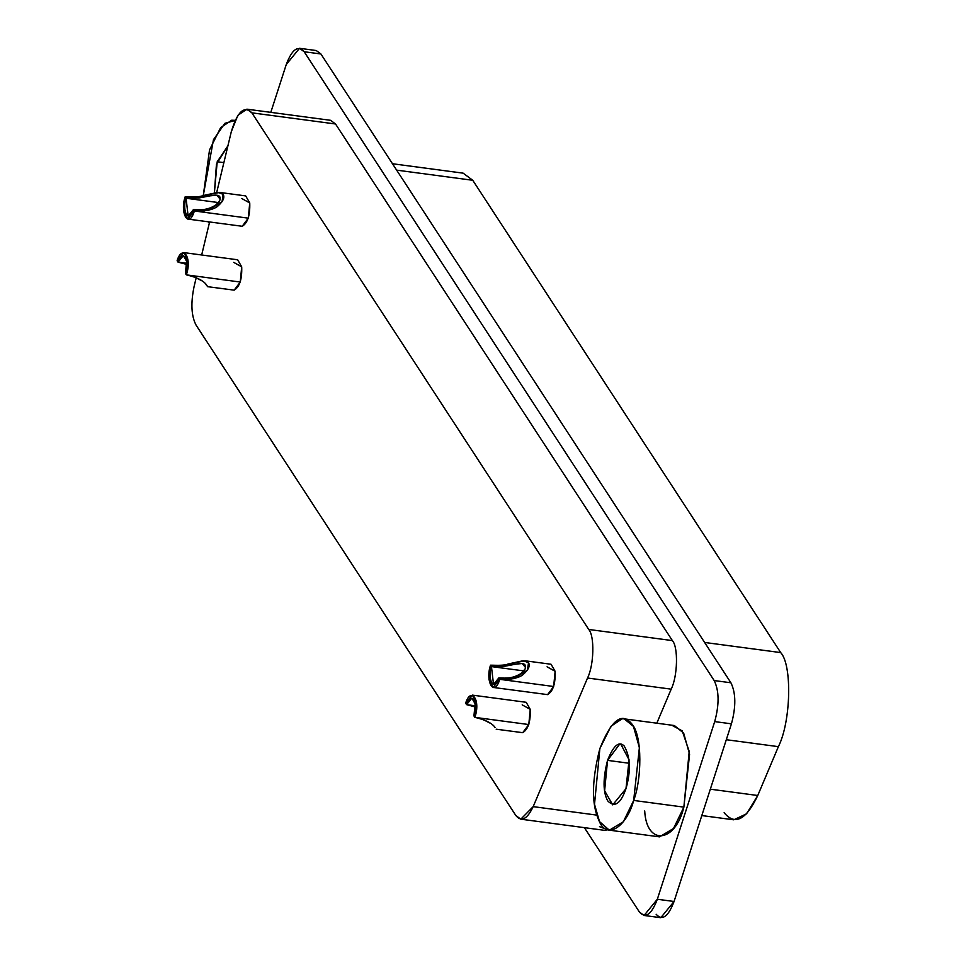 <?xml version="1.0" encoding="UTF-8"?>
<svg xmlns="http://www.w3.org/2000/svg" width="966" height="966" viewBox="0 0 966 966"><rect width="100%" height="100%" fill="white"/><g stroke="black" fill="none" stroke-linecap="round" stroke-linejoin="round"><path stroke-width="1.45" d="M186.764 263.283L178.034 262.124L186.788 264.442L178.034 262.124L186.764 263.283M185.412 273.438L186.583 261.279L183.335 255.628L178.034 262.124C182.055 248.757 190.411 259.117 185.412 273.426L186.329 274.851C192.572 256.956 182.151 243.987 177.116 260.711L178.034 262.124L177.116 260.711L183.745 252.597L187.79 259.661L186.329 274.851L185.412 273.438M206.362 285.042L207.678 286.685L206.507 284.873M201.858 280.78L193.768 276.638M207.654 286.685L234.17 290.15L240.244 282.036L186.329 274.851L240.244 282.036L241.705 266.845L237.66 259.782L183.745 252.597M186.329 274.851C196.726 277.23 203.476 280.587 206.567 284.946L205.722 284.016M475.296 705.808L466.578 704.637L475.332 706.967L466.578 704.637L475.296 705.808M473.944 715.951L475.115 703.803L471.879 698.152L466.578 704.637C470.599 691.27 478.943 701.642 473.944 715.951L474.874 717.364C481.116 699.481 470.684 686.512 465.648 703.224L466.578 704.637L465.648 703.224L472.277 695.109L476.335 702.173L474.874 717.364L473.944 715.951M474.874 717.364L528.788 724.548L474.874 717.364C485.27 719.742 492.02 723.111 495.111 727.47L495.039 727.398M490.402 723.293L482.3 719.151M496.198 729.197L522.715 732.675L528.788 724.548L530.237 709.358L526.192 702.294L472.277 695.109M494.942 727.615L494.254 726.541M220.151 199.213L216.891 195.156L186.076 198.247L218.413 202.558L186.076 198.247L188.141 216.046L193.454 209.562C202.619 210.54 210.153 208.97 216.034 204.84L219.596 200.771M193.441 209.562C188.962 224.631 181.656 211.035 186.076 198.247L185.146 196.835C179.628 212.81 188.756 229.811 194.371 210.974L193.454 209.562L194.371 210.974L200.952 211.288C209.719 210.419 215.527 208.523 218.364 205.613C223.291 201.109 224.873 197.342 223.134 194.311L217.797 192.379L202.667 195.663C200.36 196.835 194.528 197.221 185.146 196.835L186.076 198.247L198.718 198.018L213.534 195.204C218.908 194.661 221.021 196.315 219.862 200.167C218.799 203.403 215.02 206.193 208.523 208.511C206.603 209.682 201.58 210.033 193.454 209.562M187.742 219.077L242.212 226.273L248.286 218.159L194.371 210.974L248.286 218.159L249.747 202.969L245.69 195.905L219.741 192.439L223.134 194.311L222.047 201.749L208.088 210.322L194.371 210.974L187.742 219.077L183.588 211.24L185.146 196.835L194.383 197.004M202.667 195.663L219.813 192.451M525.54 667.566L522.268 663.509L491.452 666.6L523.789 670.899L491.452 666.6L493.529 684.399L498.83 677.903C508.007 678.893 515.53 677.323 521.411 673.193L524.985 669.112M498.83 677.903C494.338 692.972 487.033 679.376 491.452 666.6L490.535 665.176C485.004 681.163 494.133 698.164 499.748 679.315L498.83 677.903L499.748 679.327L506.329 679.629C515.107 678.76 520.915 676.876 523.753 673.966C528.668 669.462 530.262 665.695 528.511 662.664L523.174 660.732L508.044 664.016C505.737 665.176 499.905 665.574 490.535 665.176L491.452 666.6L504.107 666.371L518.911 663.557C524.284 663.014 526.398 664.668 525.25 668.52C524.188 671.756 520.396 674.534 513.912 676.864C511.992 678.023 506.969 678.373 498.83 677.903M493.119 687.43L547.601 694.626L553.663 686.5L499.748 679.327L553.663 686.5L555.124 671.31L551.079 664.258L525.118 660.792L528.511 662.664L527.424 670.102L513.477 678.675L499.748 679.327L493.119 687.43L488.977 679.581L490.535 665.176L499.76 665.357M508.044 664.016L525.202 660.804M324.83 122.561L335.528 123.986L672.384 640.603L335.528 123.986L251.872 112.841L588.729 629.458L672.384 640.603C678.386 647.027 677.661 676.357 671.189 689.156L656.808 723.196L671.189 689.156L587.533 678.011L671.189 689.156C677.661 676.357 678.386 647.027 672.384 640.603L588.729 629.458C594.73 635.882 594.005 665.212 587.533 678.011L533.184 806.634L520.795 819.18L515.832 815.509L196.098 325.156C191.316 316.063 190.64 303.203 194.081 286.576L196.231 277.616L194.081 286.576C190.64 303.203 191.316 316.063 196.098 325.156L515.832 815.509C521.374 822.259 527.158 819.301 533.184 806.634L587.533 678.011C594.005 665.212 594.73 635.882 588.729 629.458L251.872 112.841C244.289 105.246 237.431 111.525 231.309 131.678L216.698 192.463L231.309 131.678L237.865 115.34L246.91 109.17L251.872 112.841L335.528 123.986L330.577 120.315L246.91 109.17M209.598 221.999L201.677 254.988L209.598 221.999M547.07 666.806L555.124 671.31C555.559 683.59 553.047 691.366 547.601 694.626M241.693 198.465L249.747 202.969C250.17 215.249 247.658 223.013 242.212 226.273M522.183 704.854L530.237 709.358C530.672 721.638 528.16 729.415 522.715 732.675M233.651 262.329L241.705 266.845C242.14 279.126 239.628 286.89 234.17 290.15M533.184 806.634L596.879 815.123L533.184 806.634M520.795 819.18L604.45 830.325L607.662 829.782L599.488 826.654M452.003 177.515L472.748 180.28L780.709 652.593C792.337 665.031 790.937 721.856 778.391 746.658L757.755 795.501C746.078 820.037 734.872 825.761 724.138 812.684M701.811 815.558L733.749 819.808L746.561 813.831L757.755 795.501L710.324 789.186L757.755 795.501L778.391 746.658L726.299 739.715L778.391 746.658C790.937 721.856 792.337 665.031 780.709 652.593L704.612 642.45L780.709 652.593L472.748 180.28L396.652 170.137L472.748 180.28L463.137 173.156L392.474 163.737M599.862 748.59L610.959 726.287L622.116 718.825L624.181 718.849L633.455 726.408L639.383 747.624L633.672 800.44L623.336 821.776L609.353 830.18L599.512 821.607L594.513 804.292L599.862 748.59M609.353 830.18L659.537 836.87L673.531 828.466L683.868 807.129L633.672 800.44L683.868 807.129L689.579 754.313L683.65 733.097L674.377 725.538L624.181 718.849M633.672 800.44C641.569 780.214 642.74 736.225 632.042 724.21C622.176 711.544 611.442 719.67 599.862 748.59C591.747 780.069 591.385 803.905 598.763 820.086C606.745 841.579 627.272 825.411 633.672 800.44M625.98 788.654C620.643 803.893 614.557 807.962 607.723 800.874C602.917 792.156 602.856 778.656 607.542 760.375C613.47 745.498 619.013 740.705 624.193 745.993C630.412 756.825 631.003 771.037 625.98 788.654L629.095 759.856L620.812 744.158L619.677 744.134L607.542 760.375L604.619 790.756L612.722 804.883L625.98 788.654M629.361 763.285L607.542 760.375L629.361 763.285M310.871 52.635L320.905 53.975L730.912 682.781C735.911 693.02 736.092 706.701 731.431 723.836L674.063 901.483C668.231 916.806 662.253 921.069 656.143 914.259M644.056 915.466L639.407 912.025C645.529 918.835 651.495 914.585 657.327 899.249L644.056 915.466L660.792 917.7L674.063 901.483L657.327 899.249L714.707 721.602L657.327 899.249L674.063 901.483L731.431 723.836L714.707 721.602L731.431 723.836C736.092 706.701 735.911 693.02 730.912 682.781L714.176 680.547C719.187 690.787 719.356 704.48 714.707 721.602C719.356 704.48 719.187 690.787 714.176 680.547L730.912 682.781L320.905 53.975L304.169 51.741L714.176 680.547L304.169 51.741L320.905 53.975L316.256 50.534L299.52 48.3L304.169 51.741C298.059 44.931 292.082 49.194 286.262 64.517L299.52 48.3M270.806 112.346L286.262 64.517L270.806 112.346M639.407 912.025L584.394 827.657L639.407 912.025M672.312 725.502L682.237 730.9L689.217 751.427L683.868 807.129C675.258 843.173 646.483 845.999 644.708 810.969M235.076 120.472L224.873 123.322L213.462 139.708L203.283 195.518L209.525 149.959L220.622 127.645L231.78 120.182L235.064 120.472M209.308 223.218L208.632 221.866L209.308 223.218M214.392 192.814L216.444 164.305L227.904 145.842L217.205 161.745L214.392 192.814M223.871 162.626L217.205 161.745L223.871 162.626M233.844 120.219L235.112 120.388"/></g></svg>
